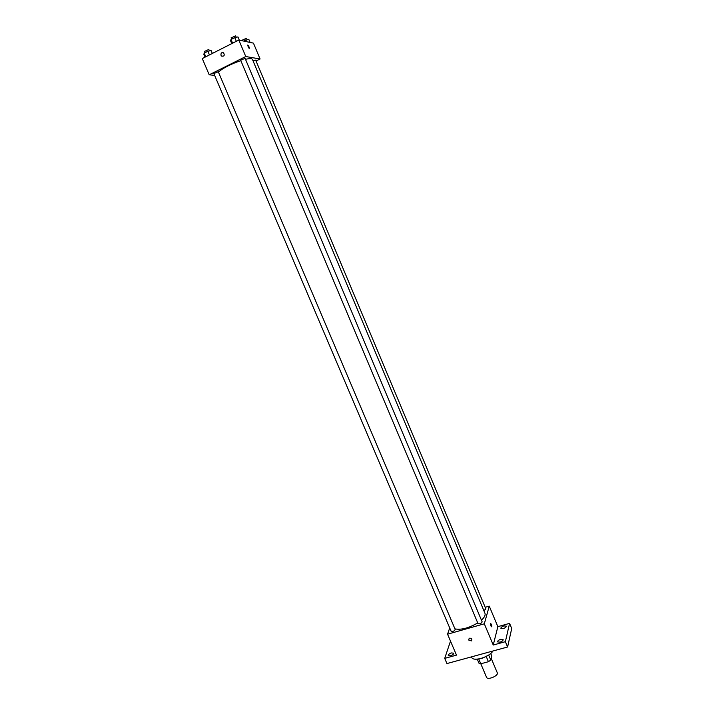 <?xml version="1.0" encoding="UTF-8"?>
<svg xmlns="http://www.w3.org/2000/svg" width="714" height="714" viewBox="0 0 714 714"><rect width="100%" height="100%" fill="white"/><g stroke="black" fill="none" stroke-linecap="round" stroke-linejoin="round"><path stroke-width="1.07" d="M480.808 663.77L486.537 677.318C487.546 680.451 498.836 675.676 497.283 672.775L491.205 658.353M490.705 653.489L491.785 656.041L490.786 660.048L488.421 661.717L480.781 663.779L478.996 663.235L477.273 659.156M478.737 658.968L480.781 663.779M486.279 656.63L488.421 661.717M488.474 655.157L482.218 658.29L480.049 658.71M488.671 655.024L490.786 660.048M471.517 656.853L471.74 657.38C473.034 662.021 489.777 657.014 492.856 651.025M485.199 607.302L489.251 606.132L497.854 626.66L509.573 623.376L511.715 628.507L507.6 647L446.937 663.565L444.715 658.37L450.507 641.11M509.573 623.376L505.369 641.69L507.6 647M505.369 641.69L493.24 645.028L484.315 623.804L447.553 634.184L456.478 655.131L444.715 658.37M468.687 640.03L469.223 638.236C471.677 638.013 472.4 638.914 471.392 640.922L468.687 640.03L469.223 638.236C471.677 638.013 472.4 638.914 471.392 640.922L468.687 640.03M450.489 655.782L448.258 655.541C448.24 654.551 449.293 653.685 451.418 652.935L453.658 653.176C453.685 654.167 452.631 655.033 450.489 655.782M503.272 628.588L500.898 628.347C500.862 627.428 501.871 626.615 503.914 625.91L506.297 626.142C506.324 627.062 505.316 627.874 503.272 628.588M500.023 642.154L497.596 641.886C497.551 640.913 498.586 640.056 500.692 639.333L503.129 639.601C503.174 640.574 502.138 641.422 500.023 642.154M497.854 626.66L493.24 645.028M454.943 628.882C461.217 630.078 468.812 628.088 477.737 622.92M481.441 620.163C484.458 617.405 485.627 615.093 484.949 613.237L252.408 59.351C251.899 58.396 249.597 58.378 245.482 59.307M489.251 606.132L484.315 623.804M447.553 634.184L449.713 627.936M483.86 610.64L485.877 608.926L255.674 60.11L253.006 60.761M451.141 630.98L451.132 631.283C452.926 631.703 454.282 631.122 455.22 629.525L218.279 71.73L213.87 73.578L451.132 631.283M478.032 623.367L478.041 623.643C479.853 624.098 481.227 623.518 482.173 621.912L245.081 58.343L240.645 60.235L478.041 623.643M491.848 626.785L491.83 626.847C491.071 626.606 490.661 625.553 490.598 623.67C491.312 623.831 491.723 624.866 491.848 626.785L491.83 626.856C491.071 626.615 490.661 625.553 490.598 623.67C491.303 623.831 491.723 624.866 491.848 626.785M218.422 72.087C222.929 68.08 230.39 64.26 240.805 60.628M256.04 60.993L260.083 58.985L245.768 56.531L209.202 74.791L214.646 75.398M260.083 58.985L253.443 43.126L238.833 40.046L245.768 56.531M238.833 40.046L202.285 58.548L209.202 74.791M221.01 55.281C220.769 53.032 221.635 52.229 223.598 52.863C224.83 55.38 224.169 56.46 221.635 56.085L221.01 55.281C220.769 53.032 221.635 52.229 223.598 52.863C224.83 55.38 224.169 56.46 221.635 56.085L221.01 55.281M249.141 48.445L247.446 45.062C248.347 45.205 248.981 46.276 249.356 48.293L249.356 48.293C248.981 46.276 248.347 45.205 247.446 45.062M250.096 42.421L248.793 39.306L243.554 41.037M245.714 39.948L246.428 41.653M242.314 40.154L246.491 38.217L247.098 39.654M212.344 53.452L211.112 50.56L207.872 51.247L204.222 53.104L203.829 54.255L205.061 57.147M207.872 51.247L209.434 54.924M204.222 53.104L205.784 56.772M204.579 51.408L208.809 49.453L209.434 50.917M239.306 40.145L237.958 36.932L234.763 37.592L231.041 39.475L230.542 40.698L231.773 43.616M234.763 37.592L236.334 41.314M231.041 39.475L232.612 43.197M231.318 37.815L235.602 35.816L236.227 37.289M242.162 40.064L242.483 40.814M204.391 51.301L204.989 52.711M231.157 37.708L231.747 39.118"/></g></svg>

